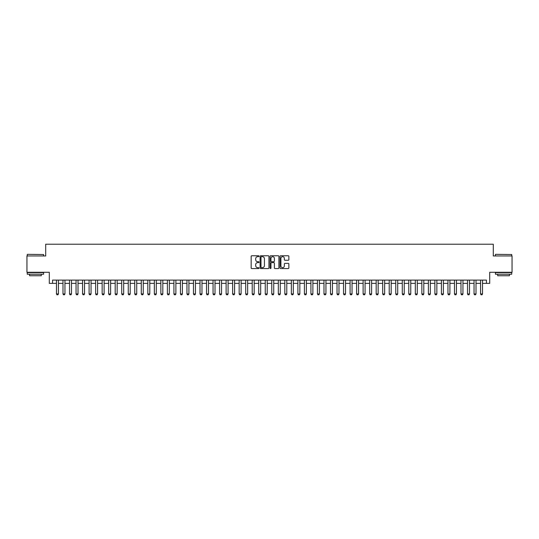 <?xml version="1.0" encoding="UTF-8"?>
<svg xmlns="http://www.w3.org/2000/svg" width="539" height="539" viewBox="0 0 539 539"><rect width="100%" height="100%" fill="white"/><g stroke="black" fill="none" stroke-linecap="round" stroke-linejoin="round"><path stroke-width="0.81" d="M259.064 256.207A0.451 0.451 0 0 0 258.612 255.756L251.807 255.756A0.64 0.64 0 0 0 251.167 256.396L251.167 267.923A0.64 0.64 0 0 0 251.807 268.563L258.612 268.563A0.451 0.451 0 0 0 259.064 268.119A0.451 0.451 0 0 0 258.612 267.667L257.73 267.667A2.048 2.048 0 0 1 255.681 265.619L255.681 264.656A2.048 2.048 0 0 1 257.73 262.608L258.612 262.608A0.451 0.451 0 0 0 259.064 262.163A0.451 0.451 0 0 0 258.612 261.711L257.73 261.711A2.048 2.048 0 0 1 255.681 259.663L255.681 258.7A2.048 2.048 0 0 1 257.73 256.652L258.612 256.652A0.451 0.451 0 0 0 259.064 256.207M288.217 260.27A0.64 0.64 0 0 0 288.857 259.63L288.857 256.396A0.64 0.64 0 0 0 288.217 255.756L280.657 255.756A0.64 0.64 0 0 0 280.017 256.396L280.017 267.923A0.64 0.64 0 0 0 280.657 268.563L288.217 268.563A0.64 0.64 0 0 0 288.857 267.923L288.857 264.016A0.64 0.64 0 0 0 288.217 263.376L284.983 263.376A0.64 0.64 0 0 0 284.343 264.016L284.343 265.956A1.711 1.711 0 0 1 282.631 267.667A1.711 1.711 0 0 1 280.913 265.956L280.913 258.363A1.711 1.711 0 0 1 282.631 256.652A1.711 1.711 0 0 1 284.343 258.363L284.343 259.63A0.64 0.64 0 0 0 284.983 260.27L288.217 260.27M52.559 283.366L52.559 280.105L486.441 280.105L486.441 283.366L489.702 283.366L489.702 272.276L512.05 272.276L512.05 255.964L493.293 255.964L493.293 244.214L45.707 244.214L45.707 255.964L26.95 255.964L26.95 272.276L49.298 272.276L49.298 283.366L56.474 283.366M268.941 256.396A0.64 0.64 0 0 0 268.301 255.756L260.741 255.756A0.64 0.64 0 0 0 260.101 256.396L260.101 267.923A0.64 0.64 0 0 0 260.741 268.563L268.301 268.563A0.64 0.64 0 0 0 268.941 267.923L268.941 256.396M270.699 255.756L278.259 255.756A0.64 0.64 0 0 1 278.899 256.396L278.899 267.923A0.64 0.64 0 0 1 278.259 268.563L275.025 268.563A0.64 0.64 0 0 1 274.385 267.923L274.385 263.248A0.64 0.64 0 0 0 273.745 262.608L271.595 262.608A0.64 0.64 0 0 0 270.955 263.248L270.955 268.119A0.451 0.451 0 0 1 270.511 268.563A0.451 0.451 0 0 1 270.059 268.119L270.059 256.396A0.64 0.64 0 0 1 270.699 255.756M58.428 283.366L62.996 283.366M64.956 283.366L69.524 283.366M71.478 283.366L76.046 283.366M78.007 283.366L82.575 283.366M84.529 283.366L89.097 283.366M91.051 283.366L95.619 283.366M97.579 283.366L102.147 283.366M104.101 283.366L108.669 283.366M110.63 283.366L115.198 283.366M117.152 283.366L121.72 283.366M123.674 283.366L128.242 283.366M130.202 283.366L134.77 283.366M136.724 283.366L141.292 283.366M143.253 283.366L147.814 283.366M149.775 283.366L154.343 283.366M156.297 283.366L160.865 283.366M162.825 283.366L167.393 283.366M169.347 283.366L173.915 283.366M175.876 283.366L180.437 283.366M182.398 283.366L186.966 283.366M188.919 283.366L193.488 283.366M195.448 283.366L200.016 283.366M201.97 283.366L206.538 283.366M208.499 283.366L213.06 283.366M215.021 283.366L219.589 283.366M221.542 283.366L226.111 283.366M228.071 283.366L232.639 283.366M234.593 283.366L239.161 283.366M241.115 283.366L245.683 283.366M247.644 283.366L252.212 283.366M254.165 283.366L258.733 283.366M260.694 283.366L265.262 283.366M267.216 283.366L271.784 283.366M273.738 283.366L278.306 283.366M280.267 283.366L284.835 283.366M286.788 283.366L291.356 283.366M293.317 283.366L297.885 283.366M299.839 283.366L304.407 283.366M306.361 283.366L310.929 283.366M312.889 283.366L317.458 283.366M319.411 283.366L323.979 283.366M325.94 283.366L330.501 283.366M332.462 283.366L337.03 283.366M338.984 283.366L343.552 283.366M345.512 283.366L350.08 283.366M352.034 283.366L356.602 283.366M358.563 283.366L363.124 283.366M365.085 283.366L369.653 283.366M371.607 283.366L376.175 283.366M378.135 283.366L382.703 283.366M384.657 283.366L389.225 283.366M391.186 283.366L395.747 283.366M397.708 283.366L402.276 283.366M404.23 283.366L408.798 283.366M410.758 283.366L415.326 283.366M417.28 283.366L421.848 283.366M423.802 283.366L428.37 283.366M430.331 283.366L434.899 283.366M436.853 283.366L441.421 283.366M443.381 283.366L447.949 283.366M449.903 283.366L454.471 283.366M456.425 283.366L460.993 283.366M462.954 283.366L467.522 283.366M469.476 283.366L474.044 283.366M476.004 283.366L480.572 283.366M482.526 283.366L486.441 283.366M261.449 256.652A0.451 0.451 0 0 0 260.997 257.103L260.997 267.216A0.451 0.451 0 0 0 261.449 267.667L262.378 267.667A2.048 2.048 0 0 0 264.427 265.619L264.427 258.7A2.048 2.048 0 0 0 262.378 256.652L261.449 256.652M274.385 258.397A1.711 1.711 0 0 0 272.673 256.685A1.711 1.711 0 0 0 270.955 258.397L270.955 261.071A0.64 0.64 0 0 0 271.595 261.711L273.745 261.711A0.64 0.64 0 0 0 274.385 261.071L274.385 258.397M58.428 280.105L58.428 293.937L57.942 294.786L56.966 294.786L56.474 293.937L56.474 280.105M56.474 293.937L58.428 293.937M27.469 254.327L43.585 254.529L27.469 254.327M35.433 274.23L27.273 274.23L27.273 272.599L43.585 272.599L43.585 274.23L35.433 274.23M41.301 274.23L41.301 275.732L29.557 275.732L29.557 274.23M495.611 254.327L511.727 254.529L495.611 254.327M503.567 274.23L495.415 274.23L495.415 272.599L511.727 272.599L511.727 274.23L503.567 274.23M509.443 274.23L509.443 275.732L497.699 275.732L497.699 274.23M64.956 280.105L64.956 293.937L64.464 294.786L63.487 294.786L62.996 293.937L62.996 280.105M62.996 293.937L64.956 293.937M71.478 280.105L71.478 293.937L70.993 294.786L70.009 294.786L69.524 293.937L69.524 280.105M69.524 293.937L71.478 293.937M78.007 280.105L78.007 293.937L77.515 294.786L76.538 294.786L76.046 293.937L76.046 280.105M76.046 293.937L78.007 293.937M84.529 280.105L84.529 293.937L84.037 294.786L83.06 294.786L82.575 293.937L82.575 280.105M82.575 293.937L84.529 293.937M91.051 280.105L91.051 293.937L90.565 294.786L89.589 294.786L89.097 293.937L89.097 280.105M89.097 293.937L91.051 293.937M97.579 280.105L97.579 293.937L97.087 294.786L96.11 294.786L95.619 293.937L95.619 280.105M95.619 293.937L97.579 293.937M104.101 280.105L104.101 293.937L103.616 294.786L102.632 294.786L102.147 293.937L102.147 280.105M102.147 293.937L104.101 293.937M110.63 280.105L110.63 293.937L110.138 294.786L109.161 294.786L108.669 293.937L108.669 280.105M108.669 293.937L110.63 293.937M117.152 280.105L117.152 293.937L116.66 294.786L115.683 294.786L115.198 293.937L115.198 280.105M115.198 293.937L117.152 293.937M123.674 280.105L123.674 293.937L123.188 294.786L122.212 294.786L121.72 293.937L121.72 280.105M121.72 293.937L123.674 293.937M130.202 280.105L130.202 293.937L129.71 294.786L128.733 294.786L128.242 293.937L128.242 280.105M128.242 293.937L130.202 293.937M136.724 280.105L136.724 293.937L136.239 294.786L135.255 294.786L134.77 293.937L134.77 280.105M134.77 293.937L136.724 293.937M143.253 280.105L143.253 293.937L142.761 294.786L141.784 294.786L141.292 293.937L141.292 280.105M141.292 293.937L143.253 293.937M149.775 280.105L149.775 293.937L149.283 294.786L148.306 294.786L147.814 293.937L147.814 280.105M147.814 293.937L149.775 293.937M156.297 280.105L156.297 293.937L155.811 294.786L154.828 294.786L154.343 293.937L154.343 280.105M154.343 293.937L156.297 293.937M162.825 280.105L162.825 293.937L162.333 294.786L161.356 294.786L160.865 293.937L160.865 280.105M160.865 293.937L162.825 293.937M169.347 280.105L169.347 293.937L168.862 294.786L167.878 294.786L167.393 293.937L167.393 280.105M167.393 293.937L169.347 293.937M175.876 280.105L175.876 293.937L175.384 294.786L174.407 294.786L173.915 293.937L173.915 280.105M173.915 293.937L175.876 293.937M182.398 280.105L182.398 293.937L181.906 294.786L180.929 294.786L180.437 293.937L180.437 280.105M180.437 293.937L182.398 293.937M188.919 280.105L188.919 293.937L188.434 294.786L187.451 294.786L186.966 293.937L186.966 280.105M186.966 293.937L188.919 293.937M195.448 280.105L195.448 293.937L194.956 294.786L193.979 294.786L193.488 293.937L193.488 280.105M193.488 293.937L195.448 293.937M201.97 280.105L201.97 293.937L201.485 294.786L200.501 294.786L200.016 293.937L200.016 280.105M200.016 293.937L201.97 293.937M208.499 280.105L208.499 293.937L208.007 294.786L207.03 294.786L206.538 293.937L206.538 280.105M206.538 293.937L208.499 293.937M215.021 280.105L215.021 293.937L214.529 294.786L213.552 294.786L213.06 293.937L213.06 280.105M213.06 293.937L215.021 293.937M221.542 280.105L221.542 293.937L221.057 294.786L220.074 294.786L219.589 293.937L219.589 280.105M219.589 293.937L221.542 293.937M228.071 280.105L228.071 293.937L227.579 294.786L226.602 294.786L226.111 293.937L226.111 280.105M226.111 293.937L228.071 293.937M234.593 280.105L234.593 293.937L234.101 294.786L233.124 294.786L232.639 293.937L232.639 280.105M232.639 293.937L234.593 293.937M241.115 280.105L241.115 293.937L240.63 294.786L239.653 294.786L239.161 293.937L239.161 280.105M239.161 293.937L241.115 293.937M247.644 280.105L247.644 293.937L247.152 294.786L246.175 294.786L245.683 293.937L245.683 280.105M245.683 293.937L247.644 293.937M254.165 280.105L254.165 293.937L253.68 294.786L252.697 294.786L252.212 293.937L252.212 280.105M252.212 293.937L254.165 293.937M260.694 280.105L260.694 293.937L260.202 294.786L259.225 294.786L258.733 293.937L258.733 280.105M258.733 293.937L260.694 293.937M267.216 280.105L267.216 293.937L266.724 294.786L265.747 294.786L265.262 293.937L265.262 280.105M265.262 293.937L267.216 293.937M273.738 280.105L273.738 293.937L273.253 294.786L272.276 294.786L271.784 293.937L271.784 280.105M271.784 293.937L273.738 293.937M280.267 280.105L280.267 293.937L279.775 294.786L278.798 294.786L278.306 293.937L278.306 280.105M278.306 293.937L280.267 293.937M286.788 280.105L286.788 293.937L286.303 294.786L285.32 294.786L284.835 293.937L284.835 280.105M284.835 293.937L286.788 293.937M293.317 280.105L293.317 293.937L292.825 294.786L291.848 294.786L291.356 293.937L291.356 280.105M291.356 293.937L293.317 293.937M299.839 280.105L299.839 293.937L299.347 294.786L298.37 294.786L297.885 293.937L297.885 280.105M297.885 293.937L299.839 293.937M306.361 280.105L306.361 293.937L305.876 294.786L304.899 294.786L304.407 293.937L304.407 280.105M304.407 293.937L306.361 293.937M312.889 280.105L312.889 293.937L312.398 294.786L311.421 294.786L310.929 293.937L310.929 280.105M310.929 293.937L312.889 293.937M319.411 280.105L319.411 293.937L318.926 294.786L317.943 294.786L317.458 293.937L317.458 280.105M317.458 293.937L319.411 293.937M325.94 280.105L325.94 293.937L325.448 294.786L324.471 294.786L323.979 293.937L323.979 280.105M323.979 293.937L325.94 293.937M332.462 280.105L332.462 293.937L331.97 294.786L330.993 294.786L330.501 293.937L330.501 280.105M330.501 293.937L332.462 293.937M338.984 280.105L338.984 293.937L338.499 294.786L337.515 294.786L337.03 293.937L337.03 280.105M337.03 293.937L338.984 293.937M345.512 280.105L345.512 293.937L345.021 294.786L344.044 294.786L343.552 293.937L343.552 280.105M343.552 293.937L345.512 293.937M352.034 280.105L352.034 293.937L351.549 294.786L350.566 294.786L350.08 293.937L350.08 280.105M350.08 293.937L352.034 293.937M358.563 280.105L358.563 293.937L358.071 294.786L357.094 294.786L356.602 293.937L356.602 280.105M356.602 293.937L358.563 293.937M365.085 280.105L365.085 293.937L364.593 294.786L363.616 294.786L363.124 293.937L363.124 280.105M363.124 293.937L365.085 293.937M371.607 280.105L371.607 293.937L371.122 294.786L370.138 294.786L369.653 293.937L369.653 280.105M369.653 293.937L371.607 293.937M378.135 280.105L378.135 293.937L377.644 294.786L376.667 294.786L376.175 293.937L376.175 280.105M376.175 293.937L378.135 293.937M384.657 280.105L384.657 293.937L384.172 294.786L383.189 294.786L382.703 293.937L382.703 280.105M382.703 293.937L384.657 293.937M391.186 280.105L391.186 293.937L390.694 294.786L389.717 294.786L389.225 293.937L389.225 280.105M389.225 293.937L391.186 293.937M397.708 280.105L397.708 293.937L397.216 294.786L396.239 294.786L395.747 293.937L395.747 280.105M395.747 293.937L397.708 293.937M404.23 280.105L404.23 293.937L403.745 294.786L402.761 294.786L402.276 293.937L402.276 280.105M402.276 293.937L404.23 293.937M410.758 280.105L410.758 293.937L410.267 294.786L409.29 294.786L408.798 293.937L408.798 280.105M408.798 293.937L410.758 293.937M417.28 280.105L417.28 293.937L416.788 294.786L415.812 294.786L415.326 293.937L415.326 280.105M415.326 293.937L417.28 293.937M423.802 280.105L423.802 293.937L423.317 294.786L422.34 294.786L421.848 293.937L421.848 280.105M421.848 293.937L423.802 293.937M430.331 280.105L430.331 293.937L429.839 294.786L428.862 294.786L428.37 293.937L428.37 280.105M428.37 293.937L430.331 293.937M436.853 280.105L436.853 293.937L436.368 294.786L435.384 294.786L434.899 293.937L434.899 280.105M434.899 293.937L436.853 293.937M443.381 280.105L443.381 293.937L442.89 294.786L441.913 294.786L441.421 293.937L441.421 280.105M441.421 293.937L443.381 293.937M449.903 280.105L449.903 293.937L449.411 294.786L448.435 294.786L447.949 293.937L447.949 280.105M447.949 293.937L449.903 293.937M456.425 280.105L456.425 293.937L455.94 294.786L454.963 294.786L454.471 293.937L454.471 280.105M454.471 293.937L456.425 293.937M462.954 280.105L462.954 293.937L462.462 294.786L461.485 294.786L460.993 293.937L460.993 280.105M460.993 293.937L462.954 293.937M469.476 280.105L469.476 293.937L468.991 294.786L468.007 294.786L467.522 293.937L467.522 280.105M467.522 293.937L469.476 293.937M476.004 280.105L476.004 293.937L475.513 294.786L474.536 294.786L474.044 293.937L474.044 280.105M474.044 293.937L476.004 293.937M482.526 280.105L482.526 293.937L482.034 294.786L481.057 294.786L480.572 293.937L480.572 280.105M480.572 293.937L482.526 293.937M27.273 255.964L27.273 254.529M43.585 255.964L43.585 254.529M495.415 255.964L495.415 254.529M511.727 255.964L511.727 254.529"/></g></svg>
